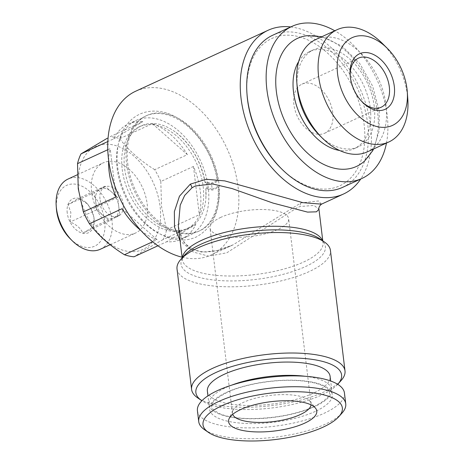 <?xml version="1.0" encoding="UTF-8"?>
<svg xmlns="http://www.w3.org/2000/svg" width="464" height="464" viewBox="0 0 464 464"><rect width="100%" height="100%" fill="white"/><g stroke="black" fill="none" stroke-linecap="round" stroke-linejoin="round"><path stroke-width="0.35" stroke-dasharray="2.32 1.74" d="M305.016 376.258A61.811 20.549 -6.9 0 1 331.708 389.632A61.811 20.549 -6.9 0 1 314.766 406.568A61.811 20.549 -6.9 0 1 248.658 418.743A61.811 20.549 -6.9 0 1 208.986 404.486A61.811 20.549 -6.9 0 1 225.927 387.55A61.811 20.549 -6.9 0 1 231.716 385.132M218.016 186.429L212.112 189.15A63.417 41.563 65.3 0 0 211.804 186.145A63.417 41.563 65.3 0 0 211.381 183.118L217.285 180.403A63.417 41.563 65.3 0 0 145.621 116.058A63.417 41.563 65.3 0 0 126.562 163.914A63.417 41.563 65.3 0 0 198.65 231.281A63.417 41.563 65.3 0 0 218.016 186.429L218.654 187.241L212.419 190.124L205.854 188.726L207.014 188.059A56.335 36.923 65.3 0 0 206.712 185.055A56.335 36.923 65.3 0 0 206.283 182.027L211.381 183.118M127.722 163.374A63.417 41.563 65.3 0 0 199.81 230.747A63.417 41.563 65.3 0 0 218.869 182.891A63.417 41.563 65.3 0 0 146.781 115.524A63.417 41.563 65.3 0 0 127.722 163.374M78.689 189.219A56.66 37.132 65.3 0 0 125.825 250.989A56.66 37.132 65.3 0 0 160.121 206.66A56.66 37.132 65.3 0 0 112.984 144.89A56.66 37.132 65.3 0 0 78.689 189.219M160.805 181.494L161.553 206.619L166.646 229.755L199.305 214.722A63.417 41.563 65.3 0 0 200.32 191.435A63.417 41.563 65.3 0 0 193.465 166.46L160.805 181.494A63.417 41.563 65.3 0 0 154.715 169.679L187.375 154.645A63.417 41.563 65.3 0 0 152.378 123.65L119.718 138.684A63.417 41.563 65.3 0 0 110.154 136.636L142.813 121.603A63.417 41.563 65.3 0 0 128.226 124.062A63.417 41.563 65.3 0 0 113.657 138.864L107.834 141.543M157.917 245.781L166.669 241.75A63.417 41.563 65.3 0 0 181.256 239.285A63.417 41.563 65.3 0 0 195.831 224.489L163.166 239.523A63.417 41.563 65.3 0 0 166.646 229.755M163.166 239.523C150.638 246.558 140.917 252.312 134.009 256.783M117.119 168.258A63.417 41.563 65.3 0 0 189.208 235.625A63.417 41.563 65.3 0 0 208.266 187.775A63.417 41.563 65.3 0 0 136.178 120.402A63.417 41.563 65.3 0 0 117.119 168.258M141.004 230.591A63.417 41.563 65.3 0 0 157.105 239.702L152.644 241.756M122.212 169.348A56.335 36.923 65.3 0 0 186.25 229.193A56.335 36.923 65.3 0 0 203.18 186.685A56.335 36.923 65.3 0 0 139.142 126.84A56.335 36.923 65.3 0 0 122.212 169.348M205.859 188.587A56.335 36.923 -114.7 0 1 205.906 198.047A56.335 36.923 -114.7 0 1 188.628 228.097A56.335 36.923 -114.7 0 1 124.59 168.252A56.335 36.923 -114.7 0 1 141.52 125.744A56.335 36.923 -114.7 0 1 175.578 132.165A56.335 36.923 -114.7 0 1 205.129 182.561L211.862 184.075L217.906 181.163L217.285 180.403M100.334 249.243A38.634 25.317 65.3 0 0 111.94 220.093A38.634 25.317 65.3 0 0 68.028 179.058M147.163 203.882A38.634 25.317 -114.7 0 1 135.552 233.032A38.634 25.317 -114.7 0 1 91.64 191.997A38.634 25.317 -114.7 0 1 103.252 162.847A38.634 25.317 -114.7 0 1 147.163 203.882M70.308 238.856A33.478 21.941 65.3 0 0 95.277 245.879A33.478 21.941 65.3 0 0 104.707 220.928A33.478 21.941 65.3 0 0 77.627 184.614A33.478 21.941 65.3 0 0 56.393 208.62M68.086 204.572L78.602 198.348L87.371 203.853L91.222 209.525L93.983 217.442L93.328 226.925L82.812 233.154C80.864 228.433 76.659 224.709 70.192 221.972L70.847 212.489L68.086 204.572L94.534 192.403L99.789 189.289A16.095 10.55 -114.7 0 1 100.421 188.958A16.095 10.55 -114.7 0 1 111.354 191.765A16.095 10.55 -114.7 0 1 118.72 206.057A16.095 10.55 -114.7 0 1 114.515 217.865A16.095 10.55 -114.7 0 1 113.883 218.202A16.095 10.55 -114.7 0 1 102.95 215.389A16.095 10.55 -114.7 0 1 95.584 201.103A16.095 10.55 -114.7 0 1 99.789 189.289L105.05 186.174L117.665 197.357L119.77 214.757L109.26 220.98L96.64 209.803L94.534 192.403M67.228 212.906A18.67 12.238 -114.7 0 1 72.488 198.986A18.67 12.238 -114.7 0 1 86.414 202.907A18.67 12.238 -114.7 0 1 94.064 218.648A18.67 12.238 -114.7 0 1 94.175 219.768A18.67 12.238 -114.7 0 1 82.331 233.16A18.67 12.238 -114.7 0 1 67.228 212.906M100.004 199.068A16.095 10.55 -114.7 0 1 104.841 186.922A16.095 10.55 -114.7 0 1 123.14 204.021A16.095 10.55 -114.7 0 1 118.303 216.166A16.095 10.55 -114.7 0 1 100.004 199.068M321.506 204.148L318.49 200.953L300.869 202.948L232.992 244.888L217.053 250.595L201.921 252.132L189.179 248.704L180.09 240.758M290.742 26.941A90.138 59.079 -114.7 0 1 370.597 126.011A90.138 59.079 -114.7 0 1 360.731 179.005M182.085 257.207A90.138 59.079 65.3 0 0 210.981 255.02A90.138 59.079 65.3 0 0 238.073 187.004A90.138 59.079 65.3 0 0 135.61 91.251M177.016 268.952A77.262 25.688 173.1 0 0 226.606 286.775A77.262 25.688 173.1 0 0 309.244 271.562A77.262 25.688 173.1 0 0 330.426 250.386M178.344 226.31L182.984 241.222L193.25 252.051L208.603 256.157L226.832 252.787L297.018 207.791L300.098 206.515L314.029 205.413L318.965 209.287M341.168 380.457A77.262 25.688 -6.9 0 1 323.826 392.039A77.262 25.688 -6.9 0 1 197.612 397.828M337.722 384.32A73.399 24.406 -6.9 0 1 321.482 395.061A73.399 24.406 -6.9 0 1 201.875 400.757M350.233 75.974A27.04 17.725 65.3 0 0 350.285 76.879A27.04 17.725 65.3 0 0 350.442 78.497A27.04 17.725 65.3 0 0 361.526 101.297A27.04 17.725 65.3 0 0 362.175 101.929M332.763 112.845A27.04 17.725 65.3 0 0 302.023 84.117A27.04 17.725 65.3 0 0 293.898 104.522A27.04 17.725 65.3 0 0 324.638 133.249A27.04 17.725 65.3 0 0 332.763 112.845M382.116 43.21A61.811 40.507 -114.7 0 1 407.444 95.323A61.811 40.507 -114.7 0 1 407.804 99.023M367.447 151.821A61.811 40.507 65.3 0 0 386.019 105.183A61.811 40.507 65.3 0 0 315.758 39.527M319.354 135.152A53.441 35.026 65.3 0 0 358.202 146.862A53.441 35.026 65.3 0 0 374.262 106.54A53.441 35.026 65.3 0 0 313.519 49.77A53.441 35.026 65.3 0 0 297.146 86.896M298.665 61.555A53.441 35.026 -114.7 0 1 309.558 51.591A53.441 35.026 -114.7 0 1 370.301 108.361A53.441 35.026 -114.7 0 1 354.241 148.683A53.441 35.026 -114.7 0 1 339.596 150.475M364.681 160.915A70.499 46.203 65.3 0 0 377.69 113.228A70.499 46.203 65.3 0 0 307.052 35.705M342.583 187.363A83.7 54.856 65.3 0 0 367.737 124.207A83.7 54.856 65.3 0 0 272.594 35.293M386.471 143.063A83.7 54.856 65.3 0 0 387.173 115.263A83.7 54.856 65.3 0 0 334.782 30.769M247.051 94.801A81.125 53.169 -114.7 0 1 298.509 36.627A81.125 53.169 -114.7 0 1 364.118 124.625A81.125 53.169 -114.7 0 1 341.272 185.084A81.125 53.169 -114.7 0 1 280.766 168.055M342.072 413.024A74.043 24.621 -6.9 0 1 325.455 424.125A74.043 24.621 -6.9 0 1 204.502 429.676M344.439 392.985A74.043 24.621 -6.9 0 1 324.139 413.273A74.043 24.621 -6.9 0 1 244.946 427.854A74.043 24.621 -6.9 0 1 197.426 410.779M220.881 217.32A39.597 13.166 173.1 0 0 210.024 228.172A39.597 13.166 173.1 0 0 235.439 237.307A39.597 13.166 173.1 0 0 277.791 229.506A39.597 13.166 173.1 0 0 288.643 218.66A39.597 13.166 173.1 0 0 263.233 209.525A39.597 13.166 173.1 0 0 220.881 217.32M232.696 414.352A39.597 13.166 -6.9 0 1 232.423 413.273A39.597 13.166 -6.9 0 1 232.922 410.518A39.597 13.166 -6.9 0 1 243.281 402.427A39.597 13.166 -6.9 0 1 281.793 394.626A39.597 13.166 -6.9 0 1 309.9 401.198A39.597 13.166 -6.9 0 1 311.042 403.761A39.597 13.166 -6.9 0 1 311.037 404.869M207.379 391.193A61.811 20.549 173.1 0 0 247.045 405.449A61.811 20.549 173.1 0 0 313.154 393.275A61.811 20.549 173.1 0 0 330.101 376.339M206.283 182.027L205.129 182.561M212.112 189.15L207.014 188.059M96.64 209.803L70.192 221.972M109.26 220.98L82.812 233.154M105.05 186.174L78.602 198.348M117.665 197.357L91.222 209.525M119.77 214.757L93.328 226.925M107.776 149.733L110.183 148.631A63.417 41.563 65.3 0 0 108.651 160.295M119.718 138.684C128.453 150.272 140.122 160.608 154.715 169.679M193.465 166.46L199.305 214.722M195.831 224.489L166.669 241.75M157.105 239.702L122.107 208.701M116.023 196.887L110.183 148.631M113.657 138.864L142.813 121.603M152.378 123.65L187.375 154.645M322.503 240.683A70.824 23.548 -6.9 0 1 323.002 242.637L322.944 242.336C322.584 240.944 320.038 238.832 319.731 238.774A72.709 24.174 -6.9 0 1 305.457 266.597A72.709 24.174 -6.9 0 1 215.992 280.262A72.709 24.174 -6.9 0 1 184.631 255.119C184.347 255.252 182.375 257.914 182.364 259.347L182.381 259.654A70.824 23.548 -6.9 0 1 182.393 257.636M322.787 240.874L323.002 242.637A70.824 23.548 -6.9 0 1 303.584 262.044A70.824 23.548 -6.9 0 1 227.836 275.993A70.824 23.548 -6.9 0 1 182.381 259.654L182.166 257.891M300.869 202.948A6.438 4.663 69.3 0 0 300.098 206.515M315.346 411.394A61.811 20.549 -6.9 0 1 228.52 421.399A61.811 20.549 -6.9 0 1 226.513 392.37A61.811 20.549 -6.9 0 1 313.339 382.365A61.811 20.549 -6.9 0 1 315.346 411.394M313.977 406.644C325.49 400.571 330.646 395.809 329.446 392.353C330.113 389.731 322.689 381.773 296.107 380.492C273.453 379.274 244.163 384.337 227.296 392.3C215.789 398.367 210.633 403.135 211.833 406.586C210.83 407.653 213.283 409.95 219.182 413.488C226.751 416.817 237.748 418.522 252.167 418.609C275.894 418.215 296.502 414.23 313.977 406.644M198.65 231.281L199.81 230.747M181.256 239.285L189.208 235.625M186.25 229.193L188.628 228.097M110.154 244.725L135.552 233.032M87.371 203.853L86.414 202.907M104.841 186.922L100.421 188.958M232.98 244.893L210.981 255.02M302.023 84.117L358.568 58.099M350.285 76.879L350.152 75.006M354.241 148.683L358.202 146.862M373.601 148.99L379.094 131.219L379.204 110.995L372.627 86.095L359.722 63.481L342.148 46.203L321.917 36.691M232.423 413.273L210.024 228.172M232.922 410.518L229.141 418.592M331.708 389.632L330.664 381.002M208.986 404.486L207.942 395.85M309.9 401.198L315.503 408.14M311.042 403.761L288.643 218.66M205.134 182.758C200.958 161.263 191.11 144.397 175.578 132.165M217.918 181.163C213.457 148.706 186.824 114.817 159.384 111.476C152.366 110.513 145.818 111.406 139.745 114.156C131.712 117.96 125.698 124.352 121.713 133.319C117.021 144.339 115.878 156.983 118.285 171.262C120.779 185.211 126.115 198.14 134.305 210.035C144.524 224.506 156.484 233.92 170.184 238.27C179.632 241.048 188.425 240.572 196.55 236.855C213.022 227.464 220.394 210.929 218.654 187.241M205.906 198.047L205.854 188.726M309.558 51.591L313.519 49.77M361.526 101.297L362.86 102.619M324.638 133.249L381.182 107.225M178.344 226.299C179.98 234.517 181.824 239.581 183.872 241.489C184.678 243.449 187.763 246.042 193.117 249.255C199.207 251.569 204.415 252.41 208.736 251.778C216.415 251.163 224.501 248.866 232.992 244.888L232.992 244.888M118.303 216.166L113.883 218.202M94.076 218.422L94.175 219.768M77.337 174.771L103.252 162.847M139.142 126.84L141.52 125.744M128.226 124.062L136.178 120.402M145.621 116.058L146.781 115.524"/><path stroke-width="0.7" d="M231.716 385.132A61.811 20.549 -6.9 0 1 305.016 376.258M152.644 241.756L124.445 254.736A63.417 41.563 65.3 0 0 134.009 256.783L157.917 245.781M124.445 254.736C109.98 245.775 98.316 235.445 89.448 223.735L122.107 208.701A63.417 41.563 65.3 0 0 141.004 230.591M108.651 160.295A63.417 41.563 65.3 0 0 109.168 171.918A63.417 41.563 65.3 0 0 116.023 196.887L83.358 211.92A63.417 41.563 65.3 0 0 89.448 223.735M83.358 211.92L78.271 188.79L77.517 163.659L107.776 149.733M77.337 174.771L68.028 179.058A38.634 25.317 65.3 0 0 56.196 205.894A38.634 25.317 65.3 0 0 56.422 208.208A38.634 25.317 65.3 0 0 72.251 240.775A38.634 25.317 65.3 0 0 100.334 249.243L110.154 244.725M56.196 205.894L56.393 208.62A33.478 21.941 65.3 0 0 56.591 210.627A33.478 21.941 65.3 0 0 70.308 238.856L72.251 240.775M180.09 240.758L174.505 227.163L174.371 211.578L179.464 196.208L190.298 184.144L206.173 179.266L224.802 180.902L303.004 202.681L321.506 204.148L343.505 194.022A90.138 59.079 -114.7 0 1 241.042 98.269A90.138 59.079 -114.7 0 1 268.134 30.259A90.138 59.079 -114.7 0 1 290.742 26.941M360.731 179.005A90.138 59.079 -114.7 0 1 343.505 194.022M268.134 30.259L135.61 91.251A90.138 59.079 65.3 0 0 108.518 159.268A90.138 59.079 65.3 0 0 182.085 257.207M345.001 370.869L330.426 250.386A77.262 25.688 173.1 0 0 324.411 241.993A77.262 25.688 173.1 0 0 198.198 247.782A77.262 25.688 173.1 0 0 180.856 259.364A77.262 25.688 173.1 0 0 177.016 268.952L191.597 389.429A77.262 25.688 -6.9 0 1 212.779 368.259A77.262 25.688 -6.9 0 1 295.417 353.046A77.262 25.688 -6.9 0 1 345.001 370.869A77.262 25.688 -6.9 0 1 341.168 380.457L337.96 384.059A73.399 24.406 -6.9 0 1 337.722 384.32M322.787 240.874L318.965 209.293L316.436 211.828L307.528 212.1L272.965 203.064L232.046 188.558L212.587 183.953L195.228 185.994L191.968 187.827L184.678 195.431L180.206 205.204L178.344 226.31L182.166 257.891M201.875 400.757A73.399 24.406 -6.9 0 1 201.585 400.56L197.612 397.828A77.262 25.688 -6.9 0 1 191.597 389.429M201.585 400.56A73.399 24.406 -6.9 0 1 215.992 372.47A73.399 24.406 -6.9 0 1 306.304 358.678A73.399 24.406 -6.9 0 1 337.96 384.059M362.175 101.929A27.04 17.725 65.3 0 0 381.182 107.225A27.04 17.725 65.3 0 0 389.308 86.82A27.04 17.725 65.3 0 0 358.568 58.099A27.04 17.725 65.3 0 0 350.233 75.974M394.284 86.246A30.583 20.045 65.3 0 0 369.547 53.076A30.583 20.045 65.3 0 0 350.152 75.006A30.583 20.045 65.3 0 0 350.326 76.838A30.583 20.045 65.3 0 0 362.86 102.619A30.583 20.045 65.3 0 0 385.671 109.04A30.583 20.045 65.3 0 0 394.284 86.246M337.601 74.112A48.291 31.651 65.3 0 0 376.658 126.492A48.291 31.651 65.3 0 0 407.288 91.86A48.291 31.651 65.3 0 0 407.003 88.972A48.291 31.651 65.3 0 0 387.22 48.256A48.291 31.651 65.3 0 0 351.202 38.123A48.291 31.651 65.3 0 0 337.601 74.112M407.288 91.86L407.804 99.023A61.811 40.507 -114.7 0 1 388.867 141.961A61.811 40.507 -114.7 0 1 318.611 76.299A61.811 40.507 -114.7 0 1 337.183 29.661A61.811 40.507 -114.7 0 1 382.116 43.21L387.22 48.256M337.183 29.661L315.758 39.527A61.811 40.507 65.3 0 0 296.827 82.464A61.811 40.507 65.3 0 0 297.186 86.159A61.811 40.507 65.3 0 0 322.515 138.278A61.811 40.507 65.3 0 0 367.447 151.821L388.867 141.961M296.827 82.464L297.146 86.896A53.441 35.026 65.3 0 0 297.459 90.091A53.441 35.026 65.3 0 0 319.354 135.152L322.515 138.278M339.596 150.475A53.441 35.026 -114.7 0 1 293.497 91.913A53.441 35.026 -114.7 0 1 298.665 61.555M321.917 36.691L307.052 35.705A70.499 46.203 65.3 0 0 276.364 91.536A70.499 46.203 65.3 0 0 312.115 157.047A70.499 46.203 65.3 0 0 364.681 160.915L372.546 150.933L373.601 148.99M334.782 30.769A83.7 54.856 65.3 0 0 292.03 26.349L272.594 35.293A83.7 54.856 65.3 0 0 246.952 93.438A83.7 54.856 65.3 0 0 247.44 98.449A83.7 54.856 65.3 0 0 281.741 169.018A83.7 54.856 65.3 0 0 342.583 187.363L362.019 178.414A83.7 54.856 65.3 0 0 386.471 143.063M292.03 26.349A83.7 54.856 65.3 0 0 266.875 89.506A83.7 54.856 65.3 0 0 362.019 178.414M281.741 169.018L280.766 168.055A81.125 53.169 -114.7 0 1 247.521 99.656A81.125 53.169 -114.7 0 1 247.051 94.801L246.952 93.438M222.25 405.553A70.18 23.333 -6.9 0 1 308.601 392.358A70.18 23.333 -6.9 0 1 338.865 416.626A70.18 23.333 -6.9 0 1 323.112 427.147A70.18 23.333 -6.9 0 1 208.469 432.407A70.18 23.333 -6.9 0 1 222.25 405.553M208.469 432.407L204.502 429.676A74.043 24.621 -6.9 0 1 198.737 421.625A74.043 24.621 -6.9 0 1 219.037 401.337A74.043 24.621 -6.9 0 1 298.23 386.756A74.043 24.621 -6.9 0 1 345.75 403.837A74.043 24.621 -6.9 0 1 342.072 413.024L338.865 416.626M198.737 421.625L197.426 410.779A74.043 24.621 -6.9 0 1 217.72 390.491A74.043 24.621 -6.9 0 1 296.914 375.91A74.043 24.621 -6.9 0 1 344.439 392.985L345.75 403.837M311.037 404.869A39.597 13.166 -6.9 0 1 300.191 414.613A39.597 13.166 -6.9 0 1 259.388 422.426A39.597 13.166 -6.9 0 1 232.696 414.352M304.604 423.185A44.428 14.773 -6.9 0 1 252.95 431.769A44.428 14.773 -6.9 0 1 229.141 418.592A44.428 14.773 -6.9 0 1 240.758 409.515A44.428 14.773 -6.9 0 1 283.968 400.763A44.428 14.773 -6.9 0 1 315.503 408.14A44.428 14.773 -6.9 0 1 304.604 423.185M330.664 381.002L330.101 376.339A61.811 20.549 173.1 0 0 290.429 362.082A61.811 20.549 173.1 0 0 224.321 374.257A61.811 20.549 173.1 0 0 207.379 391.193L207.942 395.85M107.834 141.543L80.997 153.897A63.417 41.563 65.3 0 0 77.517 163.659M80.997 153.897L107.364 138.208M180.856 259.364L184.631 255.119A72.709 24.174 -6.9 0 1 200.953 244.221A72.709 24.174 -6.9 0 1 319.731 238.774L324.411 241.993M182.393 257.636A70.824 23.548 -6.9 0 1 201.794 240.248A70.824 23.548 -6.9 0 1 274.723 226.27A70.824 23.548 -6.9 0 1 322.503 240.683M190.298 184.144A6.438 4.298 -123.5 0 1 191.968 187.827M318.965 209.287C318.606 207.501 319.452 205.79 321.506 204.148"/></g></svg>
